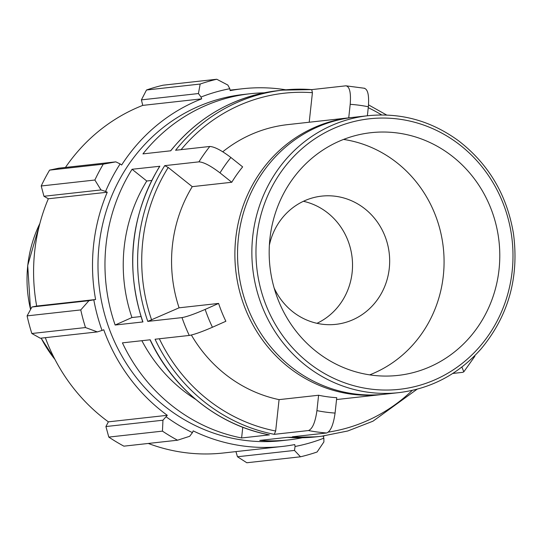 <?xml version="1.0" encoding="UTF-8"?>
<svg xmlns="http://www.w3.org/2000/svg" width="542" height="542" viewBox="0 0 542 542"><rect width="100%" height="100%" fill="white"/><g stroke="black" fill="none" stroke-linecap="round" stroke-linejoin="round"><path stroke-width="0.81" d="M461.892 367.029L463.81 371.839L474.772 356.372L474.928 355.532M463.81 371.839L462.739 372.34L452.773 373.452M309.211 122.235L312.422 92.696L311.704 89.613A174.151 164.328 83.7 0 0 282.849 90.114L311.765 89.613L345.918 85.819L364.691 88.292M345.918 85.819C349.658 86.544 351.087 92.716 350.2 104.321L348.73 117.844M367.374 115.778L368.35 106.774C369.238 95.162 367.815 88.996 364.075 88.265M198.921 161.855C203.677 162.133 210.702 165.805 219.998 172.878L231.766 182.268L192.247 186.651L168.223 167.485L164.714 165.649L198.921 161.855A174.151 164.328 83.7 0 1 209.801 146.469C214.557 146.746 221.583 150.419 230.878 157.492L242.647 166.882A139.321 131.462 83.7 0 0 231.766 182.268M189.273 335.444C194.151 334.563 201.875 331.833 212.437 327.253L225.872 321.264A139.321 131.462 83.7 0 1 218.602 303.425L205.161 309.414C194.598 313.994 186.882 316.724 182.004 317.605A174.151 164.328 83.7 0 0 189.273 335.444L155.059 339.238A174.151 164.328 83.7 0 0 274.259 434.338L275.668 431.019L279.076 399.63A139.321 131.462 -96.3 0 1 191.367 335.031M264.164 92.824A174.151 164.328 -96.3 0 0 250.201 93.739A174.151 164.328 -96.3 0 0 142.946 153.887L170.744 150.798A174.151 164.328 -96.3 0 1 277.999 90.656L282.849 90.114A174.151 164.328 83.7 0 0 175.594 150.263L209.801 146.469M151.679 180.459L146.767 181.008L132.065 169.273L159.666 166.286C130.683 215.032 125.046 266.894 142.736 321.887M142.749 321.907L142.939 321.941A174.151 164.328 -96.3 0 1 159.856 166.191M142.939 321.941L115.148 325.024L131.936 317.544L140.974 316.542M164.714 165.649A174.151 164.328 83.7 0 0 147.79 321.399L179.084 307.815L218.602 303.425M147.79 321.399L182.004 317.605M122.417 342.862L150.209 339.78A174.151 164.328 -96.3 0 0 269.408 434.88L241.61 437.963A174.151 164.328 -96.3 0 1 122.417 342.862M222.755 151.78A139.321 131.462 -96.3 0 1 287.755 124.613L351.074 117.587A139.321 131.462 -96.3 0 1 352.402 117.445M179.084 307.815A139.321 131.462 -96.3 0 1 192.247 186.651M279.076 399.63L318.594 395.247A139.321 131.462 83.7 0 0 327.639 396.805A139.321 131.462 83.7 0 0 336.751 397.692L335.078 413.072A154.802 146.069 -96.3 0 1 316.928 410.626C315.281 422.313 312.463 428.959 308.473 430.544A174.151 164.328 83.7 0 0 317.517 432.035A174.151 164.328 83.7 0 0 326.623 432.99C330.613 431.405 333.432 424.765 335.078 413.072M383.133 394.373A139.321 131.462 -96.3 0 1 381.805 394.529A139.321 131.462 -96.3 0 1 351.44 394.163A139.321 131.462 -96.3 0 1 234.882 254.476A139.321 131.462 -96.3 0 1 351.074 117.587M417.096 389.203L372.977 421.188L347.74 430.992L321.27 436.29A174.151 164.328 83.7 0 1 292.409 436.791L326.623 432.99M302.443 437.74A174.151 164.328 -96.3 0 1 288.622 439.908L281.65 440.687A174.151 164.328 -96.3 0 1 243.683 440.226A174.151 164.328 -96.3 0 1 97.987 265.627A174.151 164.328 -96.3 0 1 243.229 94.511L250.201 93.739M274.259 434.338L308.473 430.544M115.148 325.024A174.151 164.328 -96.3 0 1 132.065 169.273M288.622 439.908A174.151 164.328 -96.3 0 1 259.767 440.416L287.558 437.326A174.151 164.328 -96.3 0 0 316.42 436.825L287.504 437.333M150.032 339.773C172.79 388.878 218.46 425.328 269.293 434.874L269.408 434.88M195.703 399.407A154.802 146.069 -96.3 0 1 141.882 340.701M131.936 317.544A154.802 146.069 -96.3 0 1 146.767 181.008M241.61 437.963L242.775 427.259M371.331 375.098A122.113 115.222 -96.3 0 1 269.171 252.674A122.113 115.222 -96.3 0 1 371.013 132.688A122.113 115.222 -96.3 0 1 397.632 133.007A122.113 115.222 -96.3 0 1 499.792 255.438A122.113 115.222 -96.3 0 1 397.95 375.416A122.113 115.222 -96.3 0 1 371.331 375.098M398.79 392.638L384.461 394.23A139.321 131.462 -96.3 0 1 354.089 393.865A139.321 131.462 -96.3 0 1 237.532 254.184A139.321 131.462 -96.3 0 1 353.73 117.296L368.052 115.703A139.321 131.462 83.7 0 0 252.721 236.536A139.321 131.462 83.7 0 0 368.418 392.279A139.321 131.462 83.7 0 0 398.79 392.638C431.324 388.628 458.742 374.068 481.032 348.946C508.498 315.864 519.297 277.375 513.443 233.48C506.919 194.876 488.599 163.969 458.498 140.757C431.107 120.812 400.958 112.465 368.052 115.703M115.825 161.855L103.251 164.165A193.501 182.586 83.7 0 0 94.87 180.025L100.981 189.937L105.588 191.421A181.888 171.631 -96.3 0 1 120.128 163.921L115.825 161.855L58.793 168.183L49.593 170.12L103.251 164.165M105.588 191.421L107.255 192.227A179.951 169.802 83.7 0 0 95.602 299.516L88.949 300.681L80.758 309.922A193.501 182.586 83.7 0 0 85.501 327.551L97.35 331.907L102.038 330.43A181.888 171.631 -96.3 0 1 93.807 299.855M102.038 330.43L103.746 329.76A179.951 169.802 83.7 0 0 167.295 415.308L162.952 420.213L162.451 431.134A193.501 182.586 83.7 0 0 177.546 440.212L189.686 436.283L192.444 432.631A181.888 171.631 -96.3 0 1 166.272 416.9M192.444 432.631L193.189 430.876A179.951 169.802 83.7 0 0 282.287 446.452A179.951 169.802 83.7 0 0 294.726 444.576L295.072 446.479L294.489 450.429L300.478 456.798A193.501 182.586 83.7 0 0 317.084 452.001L323.892 441.933L323.859 438.16A181.888 171.631 -96.3 0 1 295.072 446.479M323.859 438.16L323.201 436.351A179.951 169.802 83.7 0 0 324.272 435.924M285.858 89.809A179.951 169.802 83.7 0 0 242.592 88.746A179.951 169.802 83.7 0 0 230.154 90.622L229.808 88.719L227.843 85.053L216.759 79.247A193.501 182.586 83.7 0 0 200.161 84.044L198.44 93.549L201.021 97.038A181.888 171.631 -96.3 0 1 229.808 88.719M201.021 97.038L201.678 98.847A179.951 169.802 83.7 0 0 121.638 165.019L120.128 163.921M107.255 192.227L48.333 198.772L43.949 196.272L100.981 189.937M94.87 180.025L41.212 185.981L43.949 196.272M201.678 98.847L142.749 105.392L141.408 99.877L198.44 93.549M200.161 84.044L146.503 89.999L141.408 99.877M177.546 440.212L123.888 446.161A193.501 182.586 -96.3 0 1 108.793 437.089L162.451 431.134M85.501 327.551L31.843 333.506L40.318 338.235L97.35 331.907M294.489 450.429L237.464 456.757L246.82 462.753L300.478 456.798M237.464 456.757L235.939 451.601M282.287 446.452L223.365 452.997A179.951 169.802 -96.3 0 1 184.138 452.523A179.951 169.802 -96.3 0 1 148.298 443.458M162.952 420.213L105.92 426.547L108.793 437.089M105.92 426.547L108.373 421.845A179.951 169.802 -96.3 0 1 45.325 337.68M31.843 333.506A193.501 182.586 -96.3 0 1 27.1 315.878L80.758 309.922M88.949 300.681L31.917 307.016L27.1 315.878M31.917 307.016L36.68 306.054A179.951 169.802 -96.3 0 1 48.333 198.772M41.212 185.981A193.501 182.586 -96.3 0 1 49.593 170.12M65.447 167.444A179.951 169.802 -96.3 0 1 142.749 105.392M146.503 89.999A193.501 182.586 -96.3 0 1 163.101 85.202L216.759 79.247M95.602 299.516L36.68 306.054M167.295 415.308L108.373 421.845M318.594 395.247L316.928 410.626M303.425 201.292A64.498 60.86 -96.3 0 1 352.117 257.646A64.498 60.86 -96.3 0 1 316.968 323.31M269.388 245.106A64.498 60.86 -96.3 0 1 321.65 196.129A64.498 60.86 -96.3 0 1 335.715 196.299A64.498 60.86 -96.3 0 1 389.671 260.966A64.498 60.86 -96.3 0 1 335.884 324.346A64.498 60.86 -96.3 0 1 321.819 324.177A64.498 60.86 -96.3 0 1 274.15 288.026M343.56 139.43A122.113 115.222 -96.3 0 1 443.288 247.525A122.113 115.222 -96.3 0 1 369.691 374.868M350.2 104.321A154.802 146.069 -96.3 0 1 368.35 106.774M219.998 172.878A154.802 146.069 -96.3 0 1 230.878 157.492M212.437 327.253A154.802 146.069 -96.3 0 1 205.161 309.414M275.668 431.019A170.926 161.286 -96.3 0 1 159.348 338.764M151.652 320.037A170.926 161.286 -96.3 0 1 168.223 167.485M181.089 149.653A170.926 161.286 -96.3 0 1 312.422 92.696M368.255 107.689A170.926 161.286 -96.3 0 1 381.683 114.945M256.806 236.827A136.096 128.42 -96.3 0 1 399.136 119.145A136.096 128.42 -96.3 0 1 512.156 271.285A136.096 128.42 -96.3 0 1 369.827 388.96A136.096 128.42 -96.3 0 1 256.806 236.827M412.252 390.396A170.926 161.286 -96.3 0 1 328.371 432.116M30.569 309.482A122.296 115.399 -96.3 0 1 27.771 265.431A122.296 115.399 -96.3 0 1 39.857 223.528M54.938 359.407A122.296 115.399 -96.3 0 1 41.158 338.14M381.805 394.529L336.548 399.549M386.67 115.04L368.526 104.87M321.27 436.29L316.42 436.825M170.574 150.866C198.9 116.157 234.706 96.083 277.999 90.656M30.521 309.57L27.703 265.492L39.884 223.419M54.986 359.502L41.111 338.147M242.592 88.746L230.065 90.135"/></g></svg>
